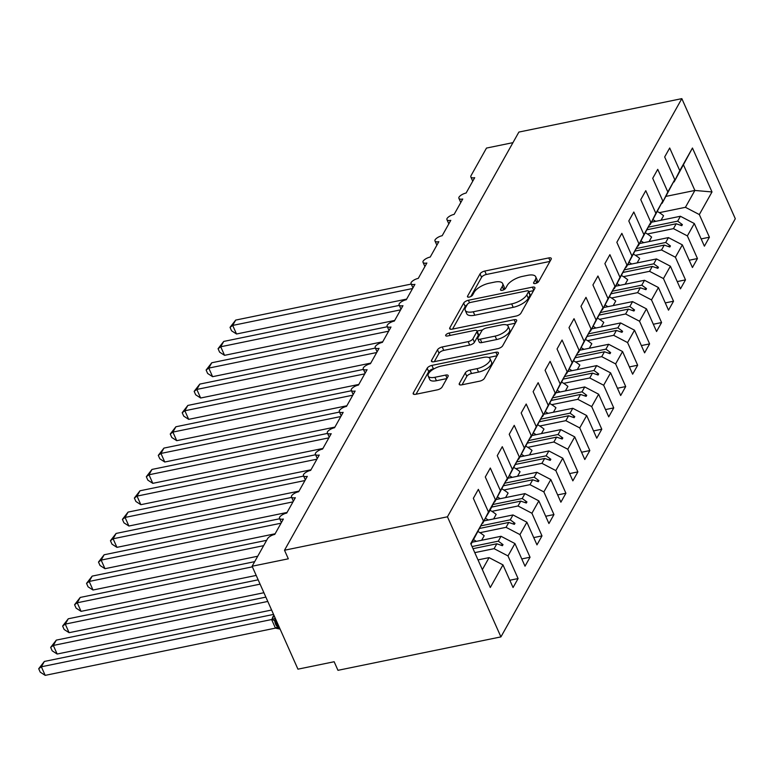 <?xml version="1.0" encoding="UTF-8"?>
<svg xmlns="http://www.w3.org/2000/svg" width="774" height="774" viewBox="0 0 774 774"><rect width="100%" height="100%" fill="white"/><g stroke="black" fill="none" stroke-linecap="round" stroke-linejoin="round"><path stroke-width="1.16" d="M535.356 283.516A2.825 1.142 -24 0 0 538.665 281.543L551.136 259.29A4.034 1.635 -24 0 0 551.262 258.381A4.034 1.635 -24 0 0 548.756 257.926L484.776 271.055A4.034 1.635 -24 0 0 480.054 273.88L467.573 296.132A2.825 1.142 -24 0 0 467.486 296.761A2.825 1.142 -24 0 0 469.247 297.081A2.825 1.142 -24 0 0 472.556 295.107L474.172 292.224A12.906 5.225 -24 0 1 489.294 283.197L494.634 282.094A12.906 5.225 -24 0 1 502.665 283.555A12.906 5.225 -24 0 1 502.249 286.467L500.633 289.35A2.825 1.142 -24 0 0 500.546 289.979A2.825 1.142 -24 0 0 502.297 290.298A2.825 1.142 -24 0 0 505.606 288.325L507.222 285.442A12.906 5.225 -24 0 1 522.353 276.415L527.684 275.321A12.906 5.225 -24 0 1 535.714 276.773A12.906 5.225 -24 0 1 535.308 279.685L533.692 282.568A2.825 1.142 -24 0 0 533.596 283.207A2.825 1.142 -24 0 0 535.356 283.516M459.35 383.488A4.034 1.635 -24 0 0 459.224 384.397A4.034 1.635 -24 0 0 461.73 384.852L479.677 381.166A4.034 1.635 -24 0 0 484.408 378.351L498.262 353.631A4.034 1.635 -24 0 0 498.388 352.721A4.034 1.635 -24 0 0 495.882 352.267L431.902 365.396A4.034 1.635 -24 0 0 427.171 368.221L413.316 392.931A4.034 1.635 -24 0 0 413.19 393.84A4.034 1.635 -24 0 0 415.706 394.295L437.387 389.844A4.034 1.635 -24 0 0 442.109 387.019L448.04 376.445A4.034 1.635 -24 0 0 448.165 375.535A4.034 1.635 -24 0 0 445.66 375.08L434.911 377.286A10.788 4.373 -24 0 1 428.196 376.077A10.788 4.373 -24 0 1 441.19 366.083L483.305 357.443A10.788 4.373 -24 0 1 490.019 358.662A10.788 4.373 -24 0 1 477.026 368.647L470.002 370.088A4.034 1.635 -24 0 0 465.28 372.913L459.35 383.488L459.988 384.91M681.836 98.637L447.449 516.8L500.923 636.896L735.3 218.723L681.836 98.637L518.88 132.073L284.503 550.237L288.325 558.809L252.111 566.239L267.533 538.723A6.163 2.496 156 0 1 274.76 534.408L283.371 519.044A6.163 2.496 -24 0 1 279.54 518.348A6.163 2.496 -24 0 1 279.627 517.167A6.163 2.496 156 0 1 286.719 513.065L295.329 497.711A6.163 2.496 -24 0 1 291.498 497.014A6.163 2.496 -24 0 1 291.585 495.834A6.163 2.496 156 0 1 298.677 491.732L307.288 476.378A6.163 2.496 -24 0 1 303.456 475.681A6.163 2.496 -24 0 1 303.543 474.501A6.163 2.496 156 0 1 310.635 470.399L319.246 455.035A6.163 2.496 -24 0 1 315.415 454.348A6.163 2.496 -24 0 1 315.502 453.167A6.163 2.496 156 0 1 322.594 449.065L331.204 433.701A6.163 2.496 -24 0 1 327.373 433.005A6.163 2.496 -24 0 1 327.46 431.824A6.163 2.496 156 0 1 334.552 427.732L343.163 412.368A6.163 2.496 -24 0 1 339.331 411.671A6.163 2.496 -24 0 1 339.418 410.491A6.163 2.496 156 0 1 346.51 406.398L355.121 391.034A6.163 2.496 -24 0 1 351.29 390.338A6.163 2.496 -24 0 1 351.377 389.158A6.163 2.496 156 0 1 358.468 385.055L367.079 369.701A6.163 2.496 -24 0 1 363.248 369.005A6.163 2.496 -24 0 1 363.335 367.824A6.163 2.496 156 0 1 370.427 363.722L379.037 348.368A6.163 2.496 -24 0 1 375.197 347.671A6.163 2.496 -24 0 1 375.293 346.491A6.163 2.496 156 0 1 382.385 342.389L390.996 327.025A6.163 2.496 -24 0 1 387.155 326.338A6.163 2.496 -24 0 1 387.252 325.157A6.163 2.496 156 0 1 394.343 321.055L402.954 305.691A6.163 2.496 -24 0 1 399.113 305.004A6.163 2.496 -24 0 1 399.21 303.814A6.163 2.496 156 0 1 406.302 299.722L414.912 284.358A6.163 2.496 -24 0 1 411.071 283.661A6.163 2.496 -24 0 1 411.168 282.481A6.163 2.496 156 0 1 418.26 278.388L426.871 263.025A6.163 2.496 -24 0 1 423.03 262.328A6.163 2.496 -24 0 1 423.126 261.148A6.163 2.496 156 0 1 430.218 257.055L438.829 241.691A6.163 2.496 -24 0 1 434.988 240.995A6.163 2.496 -24 0 1 435.085 239.814A6.163 2.496 156 0 1 442.177 235.712L450.787 220.358A6.163 2.496 -24 0 1 446.946 219.661A6.163 2.496 -24 0 1 447.043 218.481A6.163 2.496 156 0 1 454.135 214.379L462.746 199.024A6.163 2.496 -24 0 1 458.905 198.328A6.163 2.496 -24 0 1 459.001 197.147A6.163 2.496 156 0 1 466.093 193.045L474.704 177.681A6.163 2.496 -24 0 1 470.863 176.994A6.163 2.496 -24 0 1 471.066 175.601L486.488 148.076L512.949 142.648M447.449 516.8L284.503 550.237M516.181 316.044A4.034 1.635 -24 0 0 520.912 313.218L534.766 288.508A4.034 1.635 -24 0 0 534.892 287.599A4.034 1.635 -24 0 0 532.386 287.144L468.405 300.264A4.034 1.635 -24 0 0 463.674 303.089L449.829 327.799A4.034 1.635 -24 0 0 449.694 328.708A4.034 1.635 -24 0 0 452.209 329.163L516.181 316.044M516.51 321.075L502.665 345.784A4.034 1.635 -24 0 1 497.934 348.61L433.953 361.729A4.034 1.635 -24 0 1 431.447 361.274A4.034 1.635 -24 0 1 431.573 360.365L437.503 349.79A4.034 1.635 -24 0 1 442.225 346.965L468.173 341.644A4.034 1.635 -24 0 0 472.904 338.818L476.832 331.804A4.034 1.635 -24 0 0 476.968 330.895A4.034 1.635 -24 0 0 474.452 330.44L447.44 335.984A2.825 1.142 -24 0 1 445.689 335.664A2.825 1.142 -24 0 1 449.084 333.052L514.13 319.71A4.034 1.635 -24 0 1 516.645 320.155A4.034 1.635 -24 0 1 516.51 321.075M482.202 523.398L489.729 510.898L495.379 499.627L485.298 476.987L490.319 468.028L500.401 490.668L494.75 501.939L507.338 478.293L497.256 455.654L502.278 446.685L512.359 469.334L506.709 480.606L519.296 456.96L509.215 434.311L514.236 425.352L524.317 448.001L518.667 459.272L531.254 435.627L521.173 412.977L526.194 404.018L536.276 426.668L530.625 437.939L543.213 414.293L533.131 391.644L538.153 382.685L548.234 405.334L542.584 416.596L555.171 392.96L545.09 370.311L550.111 361.352L560.192 383.991L554.542 395.262L567.129 371.617L557.048 348.977L562.069 340.018L572.15 362.658L566.5 373.929L579.087 350.283L569.006 327.644L574.027 318.685L584.109 341.324L578.459 352.596L591.046 328.95L580.964 306.311L585.986 297.342L596.067 319.991L590.417 331.262L603.004 307.617L592.923 284.967L597.944 276.008L608.025 298.658L602.375 309.929L614.962 286.283L604.881 263.634L609.902 254.675L619.984 277.324L614.333 288.596L626.921 264.95L616.839 242.301L621.861 233.342L631.942 255.991L626.292 267.253L638.879 243.617L628.798 220.967L633.819 212.008L643.9 234.648L638.25 245.919L650.837 222.273L640.756 199.634L645.777 190.675L655.859 213.314L650.208 224.586L662.796 200.94L652.714 178.301L657.736 169.332L667.817 191.981L662.167 203.252L674.754 179.607L664.673 156.958L669.694 147.998L679.775 170.648L674.125 181.919L692.449 148.028L712.003 191.952L694.878 190.452L683.568 165.065M482.347 569.635L489.071 557.628L502.974 564.885L490.3 587.495L470.747 543.58L483.421 520.97L473.34 498.321L478.361 489.362L488.442 512.001L482.792 523.272M509.824 580.258L518.087 578.565L507.996 555.926L514.933 543.551L501.03 536.295L472.179 542.206M474.781 552.626L494.102 548.669L507.996 555.926M494.16 502.065L494.75 501.939M521.782 558.925L530.045 557.232L519.954 534.592L526.891 522.218L512.988 514.952L484.137 520.873M479.967 532.686L506.061 527.326L519.954 534.592M506.119 480.722L506.709 480.606M533.741 537.591L541.994 535.898L531.912 513.249L538.849 500.875L524.946 493.618L496.095 499.54M491.925 511.343L518.019 505.993L531.912 513.249M518.077 459.388L518.667 459.272M545.699 516.258L553.952 514.565L543.87 491.916L550.807 479.541L536.904 472.285L508.054 478.206M503.884 490.01L529.977 484.659L543.87 491.916M530.035 438.055L530.625 437.939M557.657 494.925L565.91 493.232L555.829 470.582L562.766 458.208L548.863 450.952L520.012 456.873M515.842 468.676L541.926 463.326L555.829 470.582M541.994 416.722L542.584 416.596M569.616 473.591L577.868 471.898L567.787 449.249L574.724 436.875L560.821 429.618L531.97 435.539M527.8 447.343L553.884 441.993L567.787 449.249M553.952 395.388L554.542 395.262M581.574 452.248L589.827 450.555L579.745 427.916L586.682 415.541L572.779 408.285L543.929 414.196M539.759 426.01L565.842 420.659L579.745 427.916M565.91 374.055L566.5 373.929M593.532 430.915L601.785 429.222L591.704 406.582L598.641 394.208L584.738 386.942L555.887 392.863M551.717 404.676L577.801 399.316L591.704 406.582M577.868 352.712L578.459 352.596M605.491 409.581L613.743 407.888L603.662 385.239L610.599 372.865L596.696 365.609L567.845 371.53M563.675 383.343L589.759 377.983L603.662 385.239M589.827 331.378L590.417 331.262M617.449 388.248L625.702 386.555L615.62 363.906L622.557 351.531L608.654 344.275L579.803 350.196M575.633 362L601.717 356.65L615.62 363.906M601.785 310.045L602.375 309.929M629.407 366.915L637.66 365.222L627.579 342.572L634.516 330.198L620.613 322.942L591.762 328.863M587.592 340.666L613.676 335.316L627.579 342.572M613.743 288.712L614.333 288.596M641.365 345.581L649.618 343.888L639.537 321.239L646.474 308.865L632.571 301.608L603.72 307.53M599.55 319.333L625.634 313.983L639.537 321.239M625.702 267.378L626.292 267.253M653.324 324.248L661.577 322.545L651.495 299.906L658.432 287.531L644.529 280.275L615.678 286.196M611.508 298L637.592 292.649L651.495 299.906M637.66 246.045L638.25 245.919M665.282 302.905L673.535 301.212L663.453 278.572L670.39 266.198L656.487 258.942L627.637 264.853M623.467 276.666L649.55 271.316L663.453 278.572M649.618 224.712L650.208 224.586M677.24 281.572L685.493 279.878L675.412 257.239L682.349 244.865L668.446 237.599L639.595 243.52M635.425 255.333L661.509 249.973L675.412 257.239M661.577 203.368L662.167 203.252M689.199 260.238L697.451 258.545L687.37 235.896L694.307 223.522L704.388 246.171L709.41 237.212L699.328 214.562L712.003 191.952M647.383 233.99L673.467 228.64L687.37 235.896M673.535 182.035L674.125 181.919M701.157 238.905L709.41 237.212M659.342 212.657L685.425 207.306L699.328 214.562M252.111 566.239L297.942 669.171L334.155 661.741L337.967 670.323L500.923 636.896M489.071 557.628L478.013 559.892M518.087 578.565L513.056 587.524L502.974 564.885M483.421 520.97L471.047 544.238M530.045 557.232L525.014 566.191L514.933 543.551M541.994 535.898L536.972 544.857L526.891 522.218M553.952 514.565L548.93 523.524L538.849 500.875M565.91 493.232L560.889 502.191L550.807 479.541M577.868 471.898L572.847 480.857L562.766 458.208M589.827 450.555L584.805 459.524L574.724 436.875M601.785 429.222L596.764 438.181L586.682 415.541M613.743 407.888L608.722 416.847L598.641 394.208M625.702 386.555L620.68 395.514L610.599 372.865M637.66 365.222L632.639 374.181L622.557 351.531M649.618 343.888L644.597 352.847L634.516 330.198M661.577 322.545L656.555 331.514L646.474 308.865M673.535 301.212L668.513 310.171L658.432 287.531M685.493 279.878L680.472 288.837L670.39 266.198M697.451 258.545L692.43 267.504L682.349 244.865M488.442 512.001L495.379 499.627M500.401 490.668L507.338 478.293M512.359 469.334L519.296 456.96M524.317 448.001L531.254 435.627M536.276 426.668L543.213 414.293M548.234 405.334L555.171 392.96M560.192 383.991L567.129 371.617M572.15 362.658L579.087 350.283M584.109 341.324L591.046 328.95M596.067 319.991L603.004 307.617M608.025 298.658L614.962 286.283M619.984 277.324L626.921 264.95M631.942 255.991L638.879 243.617M643.9 234.648L650.837 222.273M655.859 213.314L662.796 200.94M667.817 191.981L674.754 179.607M679.775 170.648L692.449 148.028M472.072 546.55L498.301 541.171L501.03 536.295M494.102 548.669L496.831 543.783L502.413 545.699L503.013 544.635L498.301 541.171M473.02 548.669L496.831 543.783M480.983 525.836L510.26 519.828L512.988 514.952M506.061 527.326L508.789 522.45L514.371 524.366L514.971 523.301L510.26 519.828M479.687 528.419L508.789 522.45M492.941 504.503L522.218 498.495L524.946 493.618M518.019 505.993L520.747 501.117L526.33 503.032L526.93 501.958L522.218 498.495M491.645 507.086L520.747 501.117M504.9 483.169L534.176 477.161L536.904 472.285M529.977 484.659L532.706 479.783L538.288 481.699L538.888 480.625L534.176 477.161M503.603 485.753L532.706 479.783M516.858 461.836L546.134 455.828L548.863 450.952M541.926 463.326L544.664 458.45L550.246 460.356L550.846 459.292L546.134 455.828M515.561 464.419L544.664 458.45M528.816 440.503L558.093 434.495L560.821 429.618M553.884 441.993L556.622 437.117L562.205 439.022L562.804 437.958L558.093 434.495M527.52 443.086L556.622 437.117M540.765 419.169L570.051 413.161L572.779 408.285M565.842 420.659L568.58 415.773L574.163 417.689L574.763 416.625L570.051 413.161M539.478 421.753L568.58 415.773M552.723 397.826L582.009 391.828L584.738 386.942M577.801 399.316L580.539 394.44L586.121 396.356L586.721 395.291L582.009 391.828M551.427 400.419L580.539 394.44M564.681 376.493L593.968 370.485L596.696 365.609M589.759 377.983L592.497 373.107L598.079 375.022L598.679 373.958L593.968 370.485M563.385 379.076L592.497 373.107M576.64 355.16L605.926 349.151L608.654 344.275M601.717 356.65L604.455 351.773L610.038 353.689L610.638 352.615L605.926 349.151M575.343 357.743L604.455 351.773M588.598 333.826L617.884 327.818L620.613 322.942M613.676 335.316L616.414 330.44L621.996 332.346L622.596 331.282L617.884 327.818M587.302 336.409L616.414 330.44M600.556 312.493L629.842 306.485L632.571 301.608M625.634 313.983L628.372 309.107L633.954 311.013L634.554 309.948L629.842 306.485M599.26 315.076L628.372 309.107M612.515 291.159L641.801 285.151L644.529 280.275M637.592 292.649L640.33 287.773L645.913 289.679L646.513 288.615L641.801 285.151M611.218 293.743L640.33 287.773M624.473 269.816L653.759 263.818L656.487 258.942M649.55 271.316L652.289 266.43L657.871 268.346L658.471 267.282L653.759 263.818M623.176 272.409L652.289 266.43M636.431 248.483L665.717 242.475L668.446 237.599M661.509 249.973L664.247 245.097L669.829 247.012L670.429 245.948L665.717 242.475M635.135 251.066L664.247 245.097M648.389 227.15L677.676 221.141L680.404 216.265L651.553 222.186M673.467 228.64L676.205 223.763L681.788 225.679L682.387 224.605L677.676 221.141M647.093 229.733L676.205 223.763M680.404 216.265L694.307 223.522M685.425 207.306L694.878 190.452L665.911 196.393M680.065 225.089L682.387 224.605M668.107 246.422L670.429 245.948M656.149 267.756L658.471 267.282M644.191 289.089L646.513 288.615M632.232 310.422L634.554 309.948M620.274 331.756L622.596 331.282M608.316 353.099L610.638 352.615M596.357 374.432L598.679 373.958M584.399 395.766L586.721 395.291M572.441 417.099L574.763 416.625M560.482 438.432L562.804 437.958M548.524 459.766L550.846 459.292M536.566 481.109L538.888 480.625M524.608 502.442L526.93 501.958M512.649 523.775L514.971 523.301M500.691 545.109L503.013 544.635M536.904 282.974A12.906 5.225 -24 0 0 537.243 280.198L535.714 276.773M503.855 289.757A12.906 5.225 -24 0 0 504.193 286.98L502.665 283.555M549.937 261.428L486.304 274.489A4.034 1.635 -24 0 0 481.573 277.305L470.805 296.539M467.119 304.801A4.034 1.635 -24 0 0 465.203 306.523L452.548 329.095M533.567 290.647L528.777 291.624M528.497 291.827A2.825 1.142 -24 0 0 528.584 291.188A2.825 1.142 -24 0 0 526.833 290.879L470.669 302.402A2.825 1.142 -24 0 0 467.361 304.376L465.658 307.413A12.906 5.225 -24 0 0 465.242 310.326A12.906 5.225 -24 0 0 473.272 311.777L511.662 303.901A12.906 5.225 -24 0 0 526.794 294.865L528.497 291.827L530.026 295.262A2.825 1.142 -24 0 0 530.113 294.623L528.584 291.188M465.242 310.326L466.77 313.76A12.906 5.225 -24 0 0 474.801 315.212L473.272 311.777M530.026 295.262L528.323 298.3A12.906 5.225 -24 0 1 513.191 307.336L474.801 315.212M434.301 361.661L439.032 353.225L437.503 349.79M476.968 330.895L478.496 334.329A4.034 1.635 -24 0 1 478.361 335.239L474.433 342.253A4.034 1.635 -24 0 1 469.702 345.078L443.754 350.399A4.034 1.635 -24 0 0 439.032 353.225M477.036 331.059L482.521 329.937M506.738 324.964L515.31 323.203M495.099 336.119A10.788 4.373 -24 0 0 508.092 326.135A10.788 4.373 -24 0 0 501.378 324.916L486.536 327.963A4.034 1.635 -24 0 0 481.815 330.788L477.877 337.803A4.034 1.635 -24 0 0 477.752 338.712A4.034 1.635 -24 0 0 480.257 339.167L495.099 336.119L496.627 339.554A10.788 4.373 -24 0 0 509.621 329.56L508.092 326.135M477.752 338.712L479.28 342.137A4.034 1.635 -24 0 0 481.786 342.592L480.257 339.167M496.627 339.554L481.786 342.592M490.019 358.662L491.548 362.087A10.788 4.373 -24 0 1 478.555 372.081L471.53 373.523A4.034 1.635 -24 0 0 466.809 376.338L462.078 384.784M428.196 376.077L429.715 379.502A10.788 4.373 -24 0 0 436.43 380.721L434.911 377.286M446.84 378.583L436.43 380.721M434.369 368.637L433.43 368.83A4.034 1.635 -24 0 0 428.699 371.646L416.044 394.227M497.063 355.769L488.665 357.491M230.033 327.363L232.693 325.428L236.515 334L231.552 330.788L230.033 327.363L235.683 320.088L232.693 325.428L412.581 288.518M236.515 334L406.65 299.093M235.683 320.088L411.255 284.068M652.956 219.671A32.866 26.403 29.3 0 1 655.675 221.345M657.474 211.554A32.866 26.403 29.3 0 1 663.57 215.723L661.035 220.242M218.075 348.697L220.735 346.762L224.557 355.334L219.593 352.131L218.075 348.697L223.725 341.431L220.735 346.762L400.622 309.852M224.557 355.334L394.692 320.436M223.725 341.431L399.297 305.401M640.998 241.004A32.866 26.403 29.3 0 1 643.716 242.678M645.516 232.887A32.866 26.403 29.3 0 1 651.611 237.057L649.076 241.575M206.116 370.03L208.777 368.095L212.598 376.677L207.635 373.465L206.116 370.03L211.766 362.764L208.777 368.095L388.664 331.185M212.598 376.677L382.733 341.769M211.766 362.764L387.339 326.744M629.039 262.347A32.866 26.403 29.3 0 1 631.758 264.011M633.558 254.22A32.866 26.403 29.3 0 1 639.653 258.4L637.118 262.908M194.158 391.373L196.819 389.428L200.64 398.01L195.687 394.798L194.158 391.373L199.808 384.098L196.819 389.428L376.706 352.528M200.64 398.01L370.775 363.103M199.808 384.098L375.38 348.077M617.081 283.681A32.866 26.403 29.3 0 1 619.8 285.345M621.599 275.554A32.866 26.403 29.3 0 1 627.695 279.733L625.16 284.242M182.2 412.706L184.86 410.762L188.682 419.344L183.728 416.131L182.2 412.706L187.85 405.431L184.86 410.762L364.748 373.861M188.682 419.344L358.817 384.436M187.85 405.431L363.422 369.411M605.123 305.014A32.866 26.403 29.3 0 1 607.842 306.678M609.641 296.887A32.866 26.403 29.3 0 1 615.736 301.067L613.202 305.585M170.241 434.04L172.902 432.095L176.724 440.677L171.77 437.465L170.241 434.04L175.892 426.764L172.902 432.095L352.789 395.195M176.724 440.677L346.858 405.769M175.892 426.764L351.464 390.744M593.165 326.347A32.866 26.403 29.3 0 1 595.883 328.012M597.683 318.22A32.866 26.403 29.3 0 1 603.778 322.4L601.243 326.918M158.283 455.373L160.944 453.438L164.765 462.01L159.812 458.798L158.283 455.373L163.933 448.098L160.944 453.438L340.831 416.528M164.765 462.01L334.9 427.103M163.933 448.098L339.505 412.078M581.206 347.681A32.866 26.403 29.3 0 1 583.935 349.345M585.725 339.563A32.866 26.403 29.3 0 1 591.82 343.733L589.285 348.252M146.325 476.707L148.985 474.772L152.807 483.344L147.853 480.141L146.325 476.707L151.975 469.431L148.985 474.772L328.873 437.861M152.807 483.344L322.942 448.446M151.975 469.431L327.547 433.411M569.248 369.014A32.866 26.403 29.3 0 1 571.976 370.688M573.766 360.897A32.866 26.403 29.3 0 1 579.861 365.067L577.327 369.585M134.366 498.04L137.027 496.105L140.849 504.687L135.895 501.475L134.366 498.04L140.017 490.774L137.027 496.105L316.914 459.195M140.849 504.687L310.984 469.779M140.017 490.774L315.589 454.754M557.29 390.348A32.866 26.403 29.3 0 1 560.018 392.021M561.808 382.23A32.866 26.403 29.3 0 1 567.903 386.41L565.368 390.918M122.408 519.383L125.069 517.438L128.89 526.02L123.937 522.808L122.408 519.383L128.058 512.107L125.069 517.438L304.956 480.538M128.89 526.02L299.025 491.113M128.058 512.107L303.631 476.087M545.341 411.691A32.866 26.403 29.3 0 1 548.06 413.355M549.85 403.564A32.866 26.403 29.3 0 1 555.945 407.743L553.41 412.252M110.45 540.716L113.11 538.772L116.932 547.353L111.978 544.141L110.45 540.716L116.1 533.441L113.11 538.772L292.998 501.871M116.932 547.353L287.067 512.446M116.1 533.441L291.672 497.421M533.383 433.024A32.866 26.403 29.3 0 1 536.101 434.688M537.891 424.897A32.866 26.403 29.3 0 1 543.987 429.077L541.452 433.585M98.492 562.05L101.152 560.105L104.974 568.687L100.02 565.475L98.492 562.05L104.142 554.774L101.152 560.105L281.039 523.205M104.974 568.687L275.109 533.779M104.142 554.774L279.714 518.754M521.424 454.357A32.866 26.403 29.3 0 1 524.143 456.021M525.933 446.23A32.866 26.403 29.3 0 1 532.028 450.41L529.493 454.928M86.533 583.383L89.194 581.448L93.015 590.02L88.062 586.808L86.533 583.383L92.183 576.108L89.194 581.448L263.653 545.651M93.015 590.02L257.723 556.235M92.183 576.108L266.643 540.32M509.466 475.691A32.866 26.403 29.3 0 1 512.185 477.355M513.975 467.564A32.866 26.403 29.3 0 1 520.07 471.743L517.535 476.262M74.575 604.717L77.236 602.782L81.057 611.354L76.104 608.141L74.575 604.717L80.225 597.441L77.236 602.782L252.382 566.849M81.057 611.354L256.204 575.421M80.225 597.441L254.685 561.653M497.508 497.024A32.866 26.403 29.3 0 1 500.227 498.698M502.016 488.907A32.866 26.403 29.3 0 1 508.112 493.077L505.577 497.595M62.617 626.05L65.277 624.115L69.099 632.687L64.145 629.485L62.617 626.05L68.267 618.784L65.277 624.115L260.083 584.147M69.099 632.687L263.905 592.729M68.267 618.784L258.158 579.823M485.55 518.357A32.866 26.403 29.3 0 1 488.268 520.031M490.058 510.24A32.866 26.403 29.3 0 1 496.153 514.41L493.618 518.928M50.658 647.393L53.319 645.448L57.141 654.03L52.187 650.818L50.658 647.393L56.309 640.117L53.319 645.448L267.785 601.446M57.141 654.03L271.606 610.028M56.309 640.117L265.859 597.122M473.591 539.701A32.866 26.403 29.3 0 1 476.31 541.365M478.1 531.574A32.866 26.403 29.3 0 1 484.195 535.753L481.66 540.262M277.595 627.598L279.704 629.049M38.7 668.726L41.361 666.782L45.182 675.363L40.229 672.151L38.7 668.726L44.35 661.451L41.361 666.782L271.79 619.51L273.899 615.175M45.182 675.363L275.447 628.12L271.626 619.539M44.35 661.451L273.561 614.421M279.704 629.039L275.447 628.12M271.79 619.51L275.196 618.32L274.731 621.164L275.815 624.724M536.788 283.032L535.308 279.685M501.078 290.347L500.633 289.35M503.739 289.815L502.249 286.467M468.018 297.129L467.573 296.132M481.573 277.305L480.054 273.88M486.304 274.489L484.776 271.055M550.15 261.051L548.756 257.926M534.137 283.565L533.692 282.568M450.458 329.231L449.829 327.799M465.203 306.523L463.674 303.089M469.518 302.76L468.405 300.264M533.779 290.269L532.386 287.144M513.191 307.336L511.662 303.901M528.323 298.3L526.794 294.865M432.211 361.787L431.573 360.365M443.754 350.399L442.225 346.965M469.702 345.078L468.173 341.644M474.433 342.253L472.904 338.818M478.361 335.239L476.832 331.804M450.139 335.432L449.084 333.052M515.523 322.835L514.13 319.71M466.809 376.338L465.28 372.913M471.53 373.523L470.002 370.088M478.555 372.081L477.026 368.647M447.053 378.215L445.66 375.08M413.955 394.353L413.316 392.931M428.699 371.646L427.171 368.221M433.43 368.83L431.902 365.396M497.266 355.401L495.882 352.267M275.583 618.958A8.833 3.851 78.4 0 0 277.121 625.082A8.833 3.851 78.4 0 0 279.985 628.836M275.389 628.053A4.518 1.151 140.1 0 1 277.402 627.404M271.635 619.616A4.518 2.341 174.1 0 1 274.731 621.164M272.574 617.275A4.518 3.628 -150.7 0 0 274.393 616.298M272.932 616.636A4.518 3.628 -150.7 0 0 274.286 616.056M472.74 181.193L470.863 176.994M460.782 202.527L458.905 198.328M448.823 223.86L446.946 219.661M436.865 245.194L434.988 240.995M424.907 266.527L423.03 262.328M412.948 287.87L411.071 283.661M400.99 309.203L399.113 305.004M389.032 330.537L387.155 326.338M377.073 351.87L375.197 347.671M365.115 373.203L363.248 369.005M353.157 394.537L351.29 390.338M341.199 415.88L339.331 411.671M329.24 437.213L327.373 433.005M317.282 458.547L315.415 454.348M305.324 479.88L303.456 475.681M293.365 501.213L291.498 497.014M281.407 522.547L279.54 518.348M274.964 622.277L275.844 624.85L278.756 628.604"/></g></svg>
